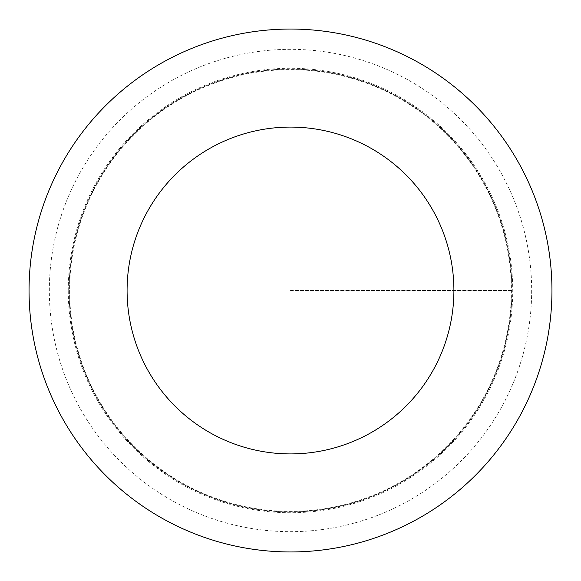 <?xml version="1.0" encoding="UTF-8"?>
<svg xmlns="http://www.w3.org/2000/svg" width="581" height="581" viewBox="0 0 581 581"><rect width="100%" height="100%" fill="white"/><g stroke="black" fill="none" stroke-linecap="round" stroke-linejoin="round"><path stroke-width="0.44" stroke-dasharray="2.9 2.18" d="M511.919 290.5A221.419 221.419 0 0 1 179.79 482.252A221.419 221.419 0 0 1 179.79 98.748A221.419 221.419 0 0 1 511.919 290.5A221.419 221.419 0 0 1 179.79 482.252A221.419 221.419 0 0 1 179.79 98.748A221.419 221.419 0 0 1 511.919 290.5M551.95 290.5A261.45 261.45 0 0 1 159.775 516.923A261.45 261.45 0 0 1 159.775 64.077A261.45 261.45 0 0 1 551.95 290.5M69.626 290.5A220.874 220.874 0 0 0 290.5 511.374A220.874 220.874 0 0 0 511.374 290.5A220.874 220.874 0 0 0 290.5 69.626A220.874 220.874 0 0 0 69.626 290.5A220.874 220.874 0 0 0 290.5 511.374A220.874 220.874 0 0 0 511.374 290.5A220.874 220.874 0 0 0 290.5 69.626A220.874 220.874 0 0 0 69.626 290.5A220.874 220.874 0 0 0 290.5 511.374A220.874 220.874 0 0 0 511.374 290.5A220.874 220.874 0 0 0 290.5 69.626A220.874 220.874 0 0 0 69.626 290.5M68.267 290.5A222.232 222.232 0 0 1 290.5 68.267A222.232 222.232 0 0 1 512.732 290.5A222.232 222.232 0 0 1 290.5 512.732A222.232 222.232 0 0 1 68.267 290.5M290.5 290.5L512.732 290.5L290.5 290.5M531.666 290.5A241.166 241.166 0 0 1 169.921 499.355A241.166 241.166 0 0 1 169.921 81.645A241.166 241.166 0 0 1 531.666 290.5"/><path stroke-width="0.87" d="M453.906 290.5A163.406 163.406 0 0 1 208.797 432.017A163.406 163.406 0 0 1 208.797 148.983A163.406 163.406 0 0 1 453.906 290.5M551.95 290.5A261.45 261.45 0 0 1 159.775 516.923A261.45 261.45 0 0 1 159.775 64.077A261.45 261.45 0 0 1 551.95 290.5"/></g></svg>
